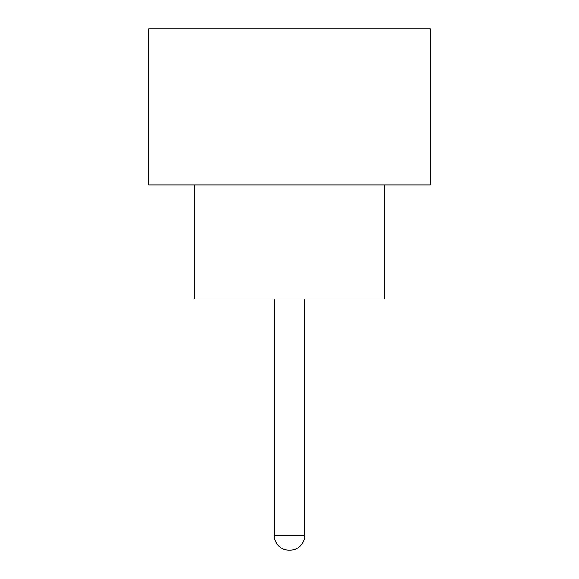 <?xml version="1.0" encoding="UTF-8"?>
<svg xmlns="http://www.w3.org/2000/svg" width="579" height="579" viewBox="0 0 579 579"><rect width="100%" height="100%" fill="white"/><g stroke="black" fill="none" stroke-linecap="round" stroke-linejoin="round"><path stroke-width="0.87" d="M274.287 299.01L274.287 535.597L304.713 535.597L304.713 299.01M274.287 535.597A14.453 14.453 0 0 0 288.74 550.05L290.26 550.05L288.74 550.05M304.713 535.597A14.453 14.453 0 0 1 290.26 550.05M194.406 184.896L194.406 299.01L384.594 299.01L384.594 184.896M430.233 184.896L148.767 184.896L148.767 28.95L430.233 28.95L430.233 184.896"/></g></svg>
